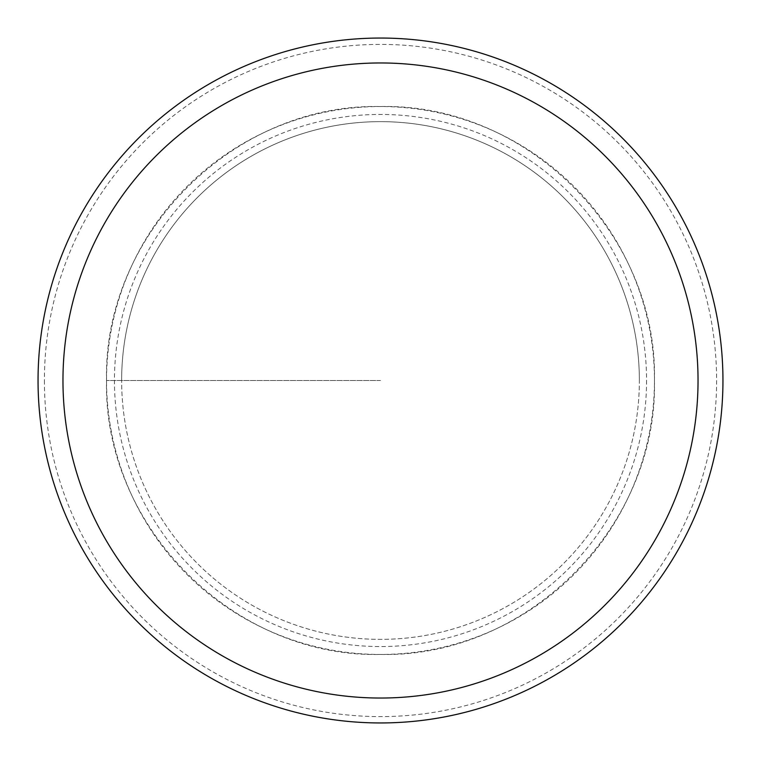 <?xml version="1.0" encoding="UTF-8"?>
<svg xmlns="http://www.w3.org/2000/svg" width="761" height="761" viewBox="0 0 761 761"><rect width="100%" height="100%" fill="white"/><g stroke="black" fill="none" stroke-linecap="round" stroke-linejoin="round"><path stroke-width="0.57" stroke-dasharray="3.81 2.85" d="M654.46 380.5C657.846 526.945 526.945 657.846 380.5 654.46C234.055 657.846 103.154 526.945 106.54 380.5C103.154 234.055 234.055 103.154 380.5 106.54C526.945 103.154 657.846 234.055 654.46 380.5A273.96 273.96 0 0 0 380.5 106.54A273.96 273.96 0 0 0 106.54 380.5A273.96 273.96 0 0 0 380.5 654.46A273.96 273.96 0 0 0 654.46 380.5M38.05 380.5A342.45 342.45 0 0 1 380.5 38.05A342.45 342.45 0 0 1 722.95 380.5A342.45 342.45 0 0 1 380.5 722.95A342.45 342.45 0 0 1 38.05 380.5M646.555 380.5A266.055 266.055 0 0 1 380.5 646.555A266.055 266.055 0 0 1 114.445 380.5A266.055 266.055 0 0 1 380.5 114.445A266.055 266.055 0 0 1 646.555 380.5M121.636 380.5A258.864 258.864 0 0 1 380.5 121.636A258.864 258.864 0 0 1 639.364 380.5A258.864 258.864 0 0 1 380.5 639.364A258.864 258.864 0 0 1 121.636 380.5A258.864 258.864 0 0 0 380.5 639.364A258.864 258.864 0 0 0 639.364 380.5A258.864 258.864 0 0 0 380.5 121.636A258.864 258.864 0 0 0 121.636 380.5A258.864 258.864 0 0 1 380.5 121.636A258.864 258.864 0 0 1 639.364 380.5M380.5 380.5L106.54 380.5L380.5 380.5M44.395 380.5A336.105 336.105 0 0 0 380.5 716.605A336.105 336.105 0 0 0 716.605 380.5A336.105 336.105 0 0 0 380.5 44.395A336.105 336.105 0 0 0 44.395 380.5"/><path stroke-width="1.14" d="M722.95 380.5A342.45 342.45 0 0 0 380.5 38.05A342.45 342.45 0 0 0 38.05 380.5A342.45 342.45 0 0 0 380.5 722.95A342.45 342.45 0 0 0 722.95 380.5M62.963 380.5A317.537 317.537 0 0 0 380.5 698.037A317.537 317.537 0 0 0 698.037 380.5A317.537 317.537 0 0 0 380.5 62.963A317.537 317.537 0 0 0 62.963 380.5"/></g></svg>
